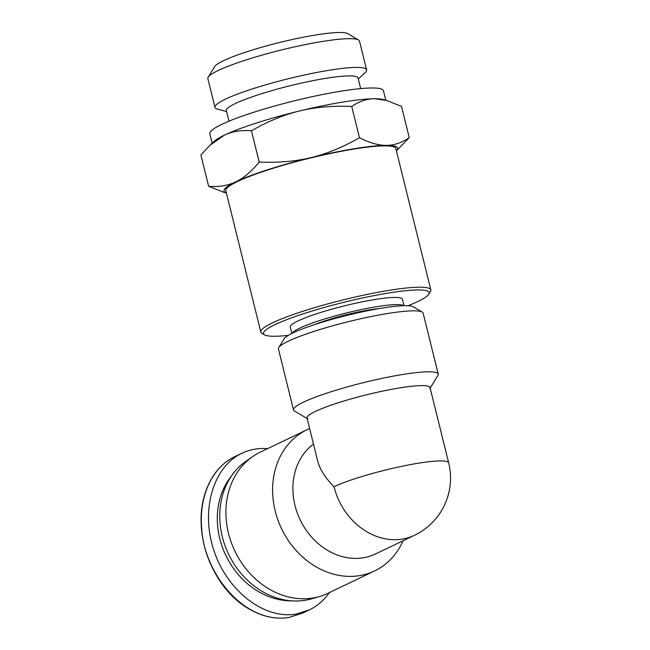 <?xml version="1.0" encoding="UTF-8"?>
<svg xmlns="http://www.w3.org/2000/svg" width="650" height="650" viewBox="0 0 650 650"><rect width="100%" height="100%" fill="white"/><g stroke="black" fill="none" stroke-linecap="round" stroke-linejoin="round"><path stroke-width="0.97" d="M314.803 324.545A44.72 5.817 -13.9 0 1 379.584 308.514M403.666 305.703A57.761 7.508 166.1 0 0 358.922 310.074A57.761 7.508 166.1 0 0 299.666 328.169A57.761 7.508 166.1 0 0 292.183 333.296M291.874 333.45L290.274 326.991A57.761 7.508 -13.9 0 1 297.887 320.994A57.761 7.508 -13.9 0 1 360.116 302.266A57.761 7.508 -13.9 0 1 402.415 299.236L404.016 305.695M226.598 111.589L217.49 109.111A78.114 10.156 -13.9 0 1 214.955 107.364L207.854 78.642A78.114 10.156 -13.9 0 1 208.187 77.188A78.114 10.156 -13.9 0 1 281.239 50.017A78.114 10.156 -13.9 0 1 358.524 39.983A78.114 10.156 -13.9 0 1 359.499 41.113L366.608 69.834A78.114 10.156 -13.9 0 1 365.178 72.564L358.28 79.007M358.524 39.983L347.823 33.654A69.168 8.994 166.1 0 0 279.386 42.542A69.168 8.994 166.1 0 0 214.703 66.601L208.187 77.188M214.955 107.364A78.114 10.156 -13.9 0 1 288.34 78.739A78.114 10.156 -13.9 0 1 366.608 69.834M288.283 335.376A85.345 11.099 -13.9 0 1 264.566 334.848A85.345 11.099 -13.9 0 1 343.679 302.339A85.345 11.099 -13.9 0 1 428.821 294.198A85.345 11.099 -13.9 0 1 408.086 305.727M428.821 294.198L430.454 291.558A87.579 11.383 166.1 0 0 430.828 289.924A87.579 11.383 166.1 0 0 343.078 299.91A87.579 11.383 166.1 0 0 260.796 332.004A87.579 11.383 166.1 0 0 261.893 333.271L264.566 334.848M260.796 332.004L225.826 190.678A87.579 11.383 -13.9 0 1 308.1 158.584A87.579 11.383 -13.9 0 1 395.85 148.598L430.828 289.924M359.483 137.719C369.582 142.862 378.511 145.413 386.262 145.364A89.44 11.627 166.1 0 0 311.236 157.568C326.893 153.806 342.981 147.184 359.483 137.719L351.748 106.47C332.694 105.625 315.339 107.112 299.699 110.939A89.44 11.627 -13.9 0 1 374.725 98.735A89.44 11.627 -13.9 0 1 383.216 99.515L386.506 100.417L374.725 98.735C366.957 98.719 359.296 101.294 351.748 106.47M396.419 150.889A89.44 11.627 166.1 0 0 386.262 145.364C394.038 145.381 401.7 142.805 409.24 137.638L396.427 150.906M223.632 192.229L208.634 186.266C218.871 187.127 227.931 185.648 235.812 181.838A89.44 11.627 166.1 0 0 226.395 192.969L223.632 192.229M235.812 181.838C243.701 178.084 251.493 171.486 259.179 162.037C278.241 162.882 295.588 161.395 311.236 157.568A89.44 11.627 166.1 0 0 235.812 181.838M409.24 137.638L401.505 106.381L386.506 100.417M299.699 110.939C284.034 114.701 267.954 121.314 251.444 130.78C241.207 129.927 232.148 131.398 224.266 135.208A89.44 11.627 -13.9 0 1 299.699 110.939M209.926 145.283L214.11 141.367A89.44 11.627 -13.9 0 1 224.266 135.208L209.926 145.283L200.899 155.009L208.634 186.266M259.179 162.037L251.444 130.78M212.152 143.195L209.812 133.729A89.44 11.627 -13.9 0 1 293.841 100.961A89.44 11.627 -13.9 0 1 383.459 90.764L385.799 100.222M228.971 121.184L226.354 110.606A67.828 8.816 -13.9 0 1 290.079 85.751A67.828 8.816 -13.9 0 1 358.036 78.016L360.652 88.595M422.207 312.065L413.286 306.792A67.08 8.718 166.1 0 0 346.913 315.404A67.08 8.718 166.1 0 0 284.18 338.739L278.752 347.563A74.539 9.693 -13.9 0 1 348.457 321.644A74.539 9.693 -13.9 0 1 422.207 312.065A74.539 9.693 -13.9 0 1 423.134 313.146L438.23 374.124A74.539 9.693 166.1 0 0 363.545 382.623A74.539 9.693 166.1 0 0 293.524 409.931A74.539 9.693 166.1 0 0 294.45 411.011L307.166 418.535M293.524 409.931L278.436 348.952A74.539 9.693 -13.9 0 1 278.752 347.563M430.17 388.091L437.905 375.505A74.539 9.693 166.1 0 0 438.23 374.124M429.764 388.749A63.359 8.239 166.1 0 0 366.559 394.794A63.359 8.239 166.1 0 0 307.832 418.925M399.547 387.928A63.359 8.239 166.1 0 0 337.041 403.154A63.359 8.239 166.1 0 0 307.036 418.007L317.655 460.923C319.816 469.3 325.276 477.913 334.035 486.753A63.359 8.239 166.1 0 1 418.186 463.247A63.359 8.239 166.1 0 1 448.679 462.889L430.04 387.571A63.359 8.239 166.1 0 0 399.547 387.928M448.679 462.889A63.359 63.359 0 0 1 414.562 535.242A63.359 53.211 -115.6 0 1 402.269 539.086A63.359 53.211 -115.6 0 1 334.035 486.753M414.562 535.242L375.529 553.954A63.359 53.211 -115.6 0 1 363.236 557.798A63.359 53.211 -115.6 0 1 299.073 517.449A63.359 53.211 -115.6 0 1 313.487 444.064M403.033 540.767A78.26 65.731 -115.6 0 1 374.676 570.895A78.26 65.731 -115.6 0 1 359.491 575.64A78.26 65.731 -115.6 0 1 277.924 520.008A78.26 65.731 -115.6 0 1 307.019 429.739A78.26 65.731 -115.6 0 1 309.652 428.569M374.676 570.895L327.982 593.271A78.26 65.731 -115.6 0 1 319.646 596.472A78.26 65.731 -115.6 0 1 312.796 598.024A78.26 65.731 -115.6 0 1 233.171 547.324A78.26 65.731 -115.6 0 1 252.614 456.617A78.26 65.731 -115.6 0 1 260.325 452.124L307.019 429.739M319.646 596.472L311.919 598.739A76.96 64.634 -115.6 0 1 305.183 600.267A76.96 64.634 -115.6 0 1 226.891 550.412A76.96 64.634 -115.6 0 1 246.009 461.216L252.614 456.617M267.613 448.63C258.424 447.931 249.811 449.491 241.792 453.302C212.867 466.968 200.387 510.876 214.053 550.924C227.403 591.069 264.241 619.491 295.961 614.112L309.254 609.952C317.233 606.084 323.993 600.275 329.526 592.532M291.444 600.836A74.539 62.603 -115.6 0 1 225.842 555.441A74.539 62.603 -115.6 0 1 231.546 475.865M302.299 613.259L289.039 617.443C245.611 624.666 203.775 574.397 201.662 527.776C199.046 498.071 210.868 468.106 234.837 456.593L236.828 455.683M234.967 456.527C225.778 461.053 218.335 467.837 212.656 476.864C205.376 488.719 201.516 502.19 201.094 517.294C200.736 540.889 207.439 562.762 221.211 582.904C232.472 598.91 246.578 609.773 263.534 615.493C272.074 618.126 280.516 618.792 288.868 617.5M309.254 609.952L302.323 613.275M241.841 453.277L234.91 456.601"/></g></svg>

